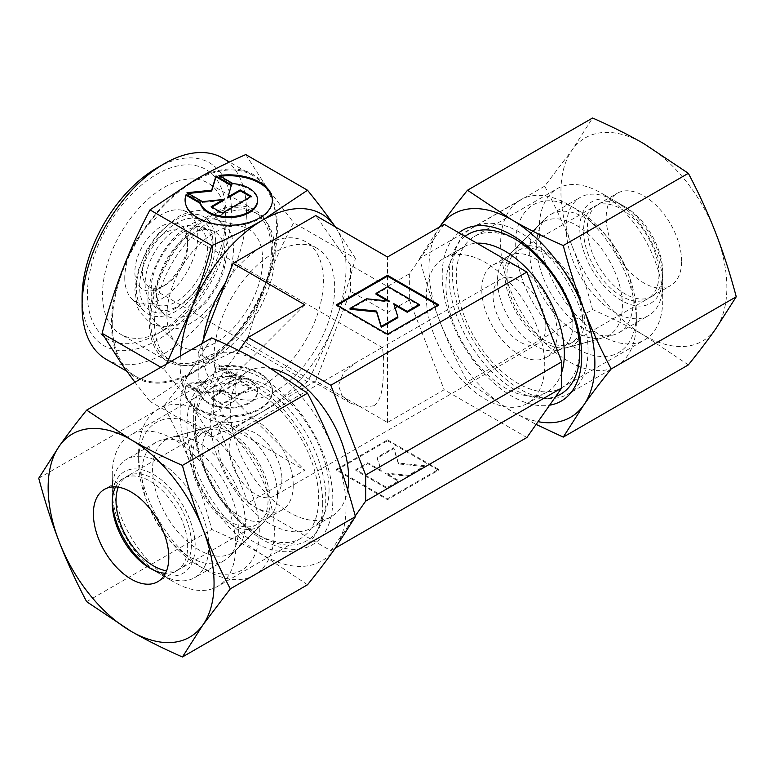 <?xml version="1.0" encoding="UTF-8"?>
<svg xmlns="http://www.w3.org/2000/svg" width="775" height="775" viewBox="0 0 775 775"><rect width="100%" height="100%" fill="white"/><g stroke="black" fill="none" stroke-linecap="round" stroke-linejoin="round"><path stroke-width="0.58" stroke-dasharray="3.88 2.91" d="M176.342 308.004A51.944 29.992 120 0 0 213.077 244.387A51.944 29.992 120 0 0 176.342 223.181A51.944 29.992 120 0 0 139.616 286.798A51.944 29.992 120 0 0 176.342 308.004M215.682 242.527A56.071 32.376 -60 0 1 176.041 311.192A56.071 32.376 -60 0 1 144.111 310.988A56.071 32.376 -60 0 1 136.39 288.3A56.071 32.376 -60 0 1 176.041 219.635A56.071 32.376 -60 0 1 199.543 214.975A56.071 32.376 -60 0 1 215.682 242.527M329.055 489.597A83.719 48.331 60 0 1 325.161 511.742A83.719 48.331 60 0 1 311.715 527.92A83.719 48.331 60 0 1 247.206 505.494A83.719 48.331 60 0 1 210.655 421.242A83.719 48.331 60 0 1 227.995 382.918A83.719 48.331 60 0 1 248.736 379.372A83.719 48.331 60 0 1 329.055 489.597M347.723 489.868A83.719 48.331 60 0 1 331.322 516.605A83.719 48.331 60 0 1 266.813 494.179A83.719 48.331 60 0 1 230.262 409.927A83.719 48.331 60 0 1 247.603 371.593A83.719 48.331 60 0 1 271.599 368.619M322.71 503.275A95.984 55.413 60 0 1 318.234 528.666A95.984 55.413 60 0 1 302.831 547.218A95.984 55.413 60 0 1 228.858 521.507A95.984 55.413 60 0 1 186.969 424.903A95.984 55.413 60 0 1 206.847 380.971A95.984 55.413 60 0 1 230.621 376.902A95.984 55.413 60 0 1 322.71 503.275M138.638 452.813A95.984 55.413 60 0 1 158.517 408.871A95.984 55.413 60 0 1 232.481 434.581A95.984 55.413 60 0 1 274.379 531.175A95.984 55.413 60 0 1 254.5 575.118A95.984 55.413 60 0 1 206.508 570.361A95.984 55.413 60 0 1 138.638 452.813L138.638 461.512A85.318 49.261 60 0 1 198.972 426.686A85.318 49.261 60 0 1 259.296 531.175A85.318 49.261 60 0 1 198.972 566.012A85.318 49.261 60 0 1 138.638 461.512M636.362 322.187A95.984 55.413 60 0 1 616.483 366.129A95.984 55.413 60 0 1 542.519 340.419A95.984 55.413 60 0 1 500.621 243.825A95.984 55.413 60 0 1 520.5 199.882A95.984 55.413 60 0 1 568.492 204.639A95.984 55.413 60 0 1 636.362 322.187L636.362 313.488A85.318 49.261 60 0 1 576.028 348.314A85.318 49.261 60 0 1 515.704 243.825A85.318 49.261 60 0 1 576.028 208.988A85.318 49.261 60 0 1 636.362 313.488M588.031 350.097A95.984 55.413 60 0 1 568.153 394.029A95.984 55.413 60 0 1 544.379 398.098A95.984 55.413 60 0 1 452.29 271.725A95.984 55.413 60 0 1 456.766 246.334A95.984 55.413 60 0 1 472.169 227.782A95.984 55.413 60 0 1 546.143 253.493A95.984 55.413 60 0 1 588.031 350.097M561.73 372.329A83.719 48.331 60 0 1 547.005 392.082A83.719 48.331 60 0 1 526.264 395.628A83.719 48.331 60 0 1 445.945 285.403A83.719 48.331 60 0 1 449.839 263.258A83.719 48.331 60 0 1 463.285 247.08A83.719 48.331 60 0 1 476.916 243.195M426.337 296.718A83.719 48.331 -120 0 0 462.878 380.971A83.719 48.331 -120 0 0 527.397 403.407A83.719 48.331 -120 0 0 544.738 365.073A83.719 48.331 -120 0 0 508.187 280.821A83.719 48.331 -120 0 0 443.678 258.395A83.719 48.331 -120 0 0 426.337 296.718M203.428 339.615A85.318 49.261 120 0 0 202.74 350.494A85.318 49.261 120 0 0 220.41 389.554A85.318 49.261 120 0 0 286.159 366.691A85.318 49.261 120 0 0 323.398 280.831A85.318 49.261 120 0 0 305.728 241.771A85.318 49.261 120 0 0 225.389 283.011M214.055 357.023A85.318 49.261 120 0 0 231.725 396.083A85.318 49.261 120 0 0 297.464 373.221A85.318 49.261 120 0 0 334.713 287.36A85.318 49.261 120 0 0 317.043 248.3A85.318 49.261 120 0 0 251.294 271.163A85.318 49.261 120 0 0 214.055 357.023M147.918 298.549A60.469 34.914 120 0 0 156.24 323.01A60.469 34.914 120 0 0 204.009 313.071A60.469 34.914 120 0 0 233.43 249.182A60.469 34.914 120 0 0 216.022 219.47A60.469 34.914 120 0 0 171.382 240.938A60.469 34.914 120 0 0 147.918 298.549M166.916 315.444A67.725 39.099 120 0 0 176.245 342.841A67.725 39.099 120 0 0 229.749 331.71A67.725 39.099 120 0 0 262.696 260.148A67.725 39.099 120 0 0 243.195 226.872A67.725 39.099 120 0 0 193.198 250.926A67.725 39.099 120 0 0 166.916 315.444M145.119 283.621A44.165 25.497 120 0 0 151.193 301.494A44.165 25.497 120 0 0 186.087 294.229A44.165 25.497 120 0 0 207.574 247.564A44.165 25.497 120 0 0 194.854 225.854A44.165 25.497 120 0 0 162.256 241.548A44.165 25.497 120 0 0 145.119 283.621M156.395 293.657A48.476 27.987 120 0 0 163.07 313.265A48.476 27.987 120 0 0 201.364 305.292A48.476 27.987 120 0 0 224.953 254.074A48.476 27.987 120 0 0 210.994 230.252A48.476 27.987 120 0 0 175.208 247.467A48.476 27.987 120 0 0 156.395 293.657M124.756 277.963A51.625 29.808 120 0 0 131.866 298.85A51.625 29.808 120 0 0 172.651 290.354A51.625 29.808 120 0 0 197.77 235.803A51.625 29.808 120 0 0 182.9 210.442A51.625 29.808 120 0 0 144.789 228.78A51.625 29.808 120 0 0 124.756 277.963M572.938 323.979A53.32 30.787 60 0 1 561.894 348.392A53.32 30.787 60 0 1 557.583 350.174A53.32 30.787 60 0 1 518.213 331.245A53.32 30.787 60 0 1 497.521 280.443A53.32 30.787 60 0 1 504.864 258.869A53.32 30.787 60 0 1 508.565 256.031A53.32 30.787 60 0 1 549.659 270.31A53.32 30.787 60 0 1 572.938 323.979M529.654 251.875A65.594 37.868 -120 0 0 555.103 314.359A65.594 37.868 -120 0 0 603.522 337.658A65.594 37.868 -120 0 0 622.412 305.427A65.594 37.868 -120 0 0 590.502 236.123A65.594 37.868 -120 0 0 538.683 225.341A65.594 37.868 -120 0 0 529.654 251.875M557.177 333.076A53.32 30.787 60 0 1 546.133 357.488A53.32 30.787 60 0 1 505.038 343.199A53.32 30.787 60 0 1 481.769 289.54A53.32 30.787 60 0 1 492.813 265.127A53.32 30.787 60 0 1 533.898 279.417A53.32 30.787 60 0 1 557.177 333.076M281.926 478.931A37.326 21.555 60 0 1 274.195 496.019A37.326 21.555 60 0 1 245.423 486.022A37.326 21.555 60 0 1 229.138 448.454A37.326 21.555 60 0 1 236.869 431.365A37.326 21.555 60 0 1 265.631 441.363A37.326 21.555 60 0 1 281.926 478.931M373.908 405.771L362.4 407.282L350.513 403.087L341.862 395.453L338.481 385.32L343.713 372.387L356.054 362.555L381.62 347.791L382.501 347.675L383.732 359.203C382.743 374.383 384.952 397.972 373.908 405.771M545.862 326.546A37.326 21.555 60 0 1 538.131 343.635A37.326 21.555 60 0 1 509.369 333.637A37.326 21.555 60 0 1 493.074 296.069A37.326 21.555 60 0 1 500.805 278.981A37.326 21.555 60 0 1 529.577 288.978A37.326 21.555 60 0 1 545.862 326.546M277.479 494.557A53.32 30.787 60 0 1 270.136 516.131A53.32 30.787 60 0 1 266.435 518.969A53.32 30.787 60 0 1 225.341 504.69A53.32 30.787 60 0 1 202.062 451.021A53.32 30.787 60 0 1 213.106 426.608A53.32 30.787 60 0 1 217.417 424.826A53.32 30.787 60 0 1 256.787 443.755A53.32 30.787 60 0 1 277.479 494.557M293.231 485.46A53.32 30.787 60 0 1 282.187 509.873A53.32 30.787 60 0 1 241.102 495.583A53.32 30.787 60 0 1 217.823 441.924A53.32 30.787 60 0 1 228.867 417.512A53.32 30.787 60 0 1 269.962 431.801A53.32 30.787 60 0 1 293.231 485.46M245.346 523.125A65.594 37.868 60 0 1 236.317 549.659A65.594 37.868 60 0 1 184.498 538.877A65.594 37.868 60 0 1 152.588 469.573A65.594 37.868 60 0 1 171.478 437.342A65.594 37.868 60 0 1 219.897 460.641A65.594 37.868 60 0 1 245.346 523.125M142.406 272.122A31.998 18.474 120 0 0 149.032 286.769A31.998 18.474 120 0 0 165.036 285.181A31.998 18.474 120 0 0 187.657 245.995A31.998 18.474 120 0 0 181.03 231.347A31.998 18.474 120 0 0 156.376 239.921A31.998 18.474 120 0 0 142.406 272.122M187.657 241.645A37.326 21.555 120 0 0 161.258 226.407A37.326 21.555 120 0 0 134.869 272.122A37.326 21.555 120 0 0 161.268 287.36A37.326 21.555 120 0 0 187.657 241.645L187.657 245.995M106.156 359.3A116.25 67.115 120 0 0 195.736 328.154A116.25 67.115 120 0 0 246.479 211.168A116.25 67.115 120 0 0 222.406 157.955M112.249 323.495A116.25 67.115 120 0 0 136.322 376.718A116.25 67.115 120 0 0 225.903 345.573A116.25 67.115 120 0 0 276.646 228.586A116.25 67.115 120 0 0 252.573 175.363A116.25 67.115 120 0 0 162.992 206.508A116.25 67.115 120 0 0 112.249 323.495M82.082 297.377A105.584 60.954 120 0 0 156.734 340.477A105.584 60.954 120 0 0 231.396 211.168A105.584 60.954 120 0 0 156.734 168.059M226.029 222.977A87.323 50.414 120 0 0 207.942 182.997A87.323 50.414 120 0 0 140.653 206.392A87.323 50.414 120 0 0 102.532 294.277A87.323 50.414 120 0 0 120.619 334.248A87.323 50.414 120 0 0 164.281 329.927A87.323 50.414 120 0 0 226.029 222.977L226.029 214.268A97.989 56.575 120 0 0 156.734 174.259A97.989 56.575 120 0 0 87.449 294.277A97.989 56.575 120 0 0 156.744 334.277A97.989 56.575 120 0 0 226.029 214.268M272.781 249.967A87.323 50.414 120 0 0 254.694 209.996A87.323 50.414 120 0 0 187.405 233.391A87.323 50.414 120 0 0 149.284 321.267A87.323 50.414 120 0 0 167.371 361.247A87.323 50.414 120 0 0 234.66 337.852A87.323 50.414 120 0 0 272.781 249.967M275.135 252.96A85.318 49.261 120 0 0 257.465 213.91A85.318 49.261 120 0 0 191.716 236.763A85.318 49.261 120 0 0 154.477 322.623A85.318 49.261 120 0 0 172.147 361.683A85.318 49.261 120 0 0 237.896 338.83A85.318 49.261 120 0 0 275.135 252.96M271.366 250.79A85.318 49.261 120 0 0 253.696 211.73A85.318 49.261 120 0 0 187.947 234.593A85.318 49.261 120 0 0 150.708 320.453A85.318 49.261 120 0 0 168.378 359.503A85.318 49.261 120 0 0 234.118 336.65A85.318 49.261 120 0 0 271.366 250.79M166.392 364.066L163.845 368.978C174.472 382.172 183.607 394.184 191.231 405.034L211.74 437.11C230.718 428.798 247.826 420.244 263.074 411.448L307.52 381.813C318.157 361.625 327.282 341.707 334.907 322.08A117.316 67.735 120 0 0 346.028 267.772A117.316 67.735 120 0 0 335.323 226.891M180.362 355.996A117.316 67.735 120 0 0 180.12 363.552A117.316 67.735 120 0 0 191.231 405.034A117.316 67.735 120 0 0 263.074 411.448A117.316 67.735 120 0 0 334.907 322.08C342.521 302.434 349.36 281.199 355.415 258.375L293.667 222.725C283.04 242.914 273.914 262.822 266.28 282.458A117.316 67.735 120 0 0 277.402 228.15A117.316 67.735 120 0 0 266.28 186.668L293.667 222.725M245.772 154.583L266.28 186.668A117.316 67.735 120 0 0 194.447 180.255A117.316 67.735 120 0 0 122.605 269.623A117.316 67.735 120 0 0 111.493 323.931A117.316 67.735 120 0 0 122.605 365.412A117.316 67.735 120 0 0 194.447 371.826L149.992 401.46L134.928 382.23M185.089 200.502A43.671 25.217 0 0 0 185.08 200.938A43.671 25.217 0 0 0 223.81 225.99A43.671 25.217 0 0 0 271.308 206.605A43.671 25.217 0 0 0 272.432 200.938A43.671 25.217 0 0 0 272.422 200.502M220.178 176.216A43.671 25.217 0 0 0 218.938 176.361L232.975 184.469A28.82 16.643 180 0 1 257.581 200.938M218.938 175.499L218.938 176.361M271.308 396.432A43.671 25.217 180 0 1 223.81 415.817A43.671 25.217 180 0 1 185.08 390.765A43.671 25.217 180 0 1 186.203 385.097L200.241 393.206A28.82 16.643 0 0 0 224.537 407.233A28.82 16.643 0 0 0 257.581 390.765A28.82 16.643 0 0 0 232.975 374.306L218.938 366.197A43.671 25.217 180 0 1 272.432 390.765A43.671 25.217 180 0 1 271.308 396.432M186.203 385.969A43.671 25.217 0 0 0 185.08 391.637A43.671 25.217 0 0 0 223.81 416.688A43.671 25.217 0 0 0 271.308 397.304A43.671 25.217 0 0 0 272.432 391.637A43.671 25.217 0 0 0 218.938 367.069L232.975 375.177A28.82 16.643 180 0 1 257.581 391.637A28.82 16.643 180 0 1 224.537 408.096A28.82 16.643 180 0 1 200.241 394.078L186.203 385.969L186.203 385.097M232.975 375.177L232.975 374.306M240.182 380.603L251.303 387.025L222.27 403.785L211.158 397.362L223.617 390.164L202.43 392.324L186.988 383.412L211.662 380.893L216.012 366.653L231.454 375.565L227.714 387.8L240.182 380.603L240.182 381.474L227.714 388.672L231.454 376.437L216.012 367.524L211.662 381.765L186.988 384.284L202.43 393.196L223.617 391.036L211.158 398.234L222.27 404.657L251.303 387.897L240.182 381.474M251.303 387.897L251.303 387.025M222.27 404.657L222.27 403.785M211.158 398.234L211.158 397.362M223.617 391.036L223.617 390.164M202.43 393.196L202.43 392.324M186.988 384.284L186.988 383.412M211.662 381.765L211.662 380.893M216.012 367.524L216.012 366.653M231.454 376.437L231.454 375.565M227.714 388.672L227.714 387.8M200.241 394.078L200.241 393.206M218.938 367.069L218.938 366.197M227.714 197.974L231.231 185.603M231.454 184.857L231.454 185.729M188.267 193.45L186.988 193.576L202.43 202.488L223.617 200.338M186.988 192.704L186.988 193.576M202.43 201.616L202.43 202.488M211.904 207.099L211.158 207.535L222.27 213.948L251.303 197.189L250.548 196.753M211.158 206.663L211.158 207.535M222.27 213.077L222.27 213.948M251.303 196.317L251.303 197.189M232.975 183.597L232.975 184.469M424.933 465.746L398.418 463.053L393.748 447.737L377.154 457.318L381.174 470.464L367.776 462.733L355.832 469.631L387.016 487.64L398.96 480.742L385.572 473.012L408.347 475.327L424.933 465.746L424.933 466.618L408.347 476.199L385.572 473.883L398.96 481.614L387.016 488.512L355.832 470.502L367.776 463.605L381.174 471.336L377.154 458.19L393.748 448.609L398.418 463.925L424.933 466.618M398.418 463.925L398.418 463.053M393.748 448.609L393.748 447.737M377.154 458.19L377.154 457.318M381.174 471.336L381.174 470.464M367.776 463.605L367.776 462.733M355.832 470.502L355.832 469.631M387.016 488.512L387.016 487.64M398.96 481.614L398.96 480.742M385.572 473.883L385.572 473.012M408.347 476.199L408.347 475.327M387.5 439.88L438.553 469.35L387.5 498.829L336.447 469.35L387.5 439.88L387.5 440.752L336.447 470.222L387.5 499.701L438.553 470.222L387.5 440.752M438.553 470.222L438.553 469.35M387.5 499.701L387.5 498.829M336.447 470.222L336.447 469.35M238.894 350.591L213.27 387.045L213.27 413.172L248.097 502.946L304.778 470.222L233.023 428.798L315.745 381.038L387.5 422.462L444.172 389.748L526.903 437.507M248.097 502.946L330.828 550.705L335.333 548.099M394.155 304.72L397.846 317.682M393.826 303.664L393.826 304.536M350.067 309.254L366.653 299.673L389.428 301.988L387.597 300.933M366.653 298.801L366.653 299.673M389.428 301.117L389.428 301.988M376.04 294.258L387.984 287.36L419.168 305.369M387.984 286.488L387.984 287.36M336.447 304.778L336.447 305.65L387.5 335.12L438.553 305.65L437.798 305.214M387.5 334.248L387.5 335.12M438.553 304.778L438.553 305.65M337.202 305.214L336.447 305.65M307.52 381.813L245.772 346.163C226.804 354.475 209.686 363.039 194.447 371.826A117.316 67.735 120 0 0 266.28 282.458C258.676 302.095 251.836 323.33 245.772 346.163M355.415 258.375L334.907 226.29M211.74 437.11L149.992 401.46M163.845 368.978L160.861 367.253M304.778 304.778L235.116 374.441L235.116 400.559L198.187 379.246L233.023 428.798M213.27 387.045L235.116 374.441L198.187 353.119L198.187 379.246M201.897 343.567L198.187 353.119M387.5 422.462L387.5 257.009M444.172 224.295L409.345 273.846L387.5 286.459L350.571 265.137L315.745 215.586M213.27 413.172L235.116 400.559L304.778 470.222M315.745 381.038L350.571 291.264L350.571 265.137M409.345 273.846L409.345 299.973L387.5 312.577L350.571 291.264M409.345 299.973L444.172 389.748M330.828 550.705L355.241 515.976M238.361 529.335A68.258 39.409 60 0 1 228.964 556.944A68.258 39.409 60 0 1 224.227 560.577A68.258 39.409 60 0 1 171.633 542.297A68.258 39.409 60 0 1 141.835 473.603A68.258 39.409 60 0 1 155.969 442.36A68.258 39.409 60 0 1 161.491 440.064A68.258 39.409 60 0 1 211.875 464.302A68.258 39.409 60 0 1 238.361 529.335M270.049 501.163A56.158 32.424 60 0 1 262.328 523.881A56.158 32.424 60 0 1 217.959 514.648A56.158 32.424 60 0 1 190.631 455.303A56.158 32.424 60 0 1 206.799 427.713A56.158 32.424 60 0 1 248.262 447.659A56.158 32.424 60 0 1 270.049 501.163M112.249 490.691A68.258 39.409 60 0 1 126.383 459.439A68.258 39.409 60 0 1 178.977 477.729A68.258 39.409 60 0 1 208.775 546.414A68.258 39.409 60 0 1 194.632 577.666A68.258 39.409 60 0 1 160.512 574.285A68.258 39.409 60 0 1 112.249 490.691L112.249 498.528A58.658 33.867 60 0 1 153.721 474.581A58.658 33.867 60 0 1 195.203 546.414A58.658 33.867 60 0 1 153.721 570.361A58.658 33.867 60 0 1 151.793 569.199M112.288 500.776A58.658 33.867 60 0 1 112.249 498.528M192.636 456.465A53.32 30.787 60 0 1 203.68 432.053A53.32 30.787 60 0 1 244.774 446.342A53.32 30.787 60 0 1 268.053 500.001A53.32 30.787 60 0 1 257.009 524.413A53.32 30.787 60 0 1 215.915 510.124A53.32 30.787 60 0 1 192.636 456.465M118.265 487.184A53.32 30.787 60 0 1 127.061 476.286A53.32 30.787 60 0 1 168.156 490.575A53.32 30.787 60 0 1 191.425 544.244A53.32 30.787 60 0 1 180.381 568.647A53.32 30.787 60 0 1 166.557 570.817M115.582 486.894A53.32 30.787 60 0 1 123.293 478.466A53.32 30.787 60 0 1 164.377 492.755A53.32 30.787 60 0 1 187.657 546.414A53.32 30.787 60 0 1 176.613 570.826A53.32 30.787 60 0 1 165.463 573.287M112.249 475.114A87.323 50.414 60 0 1 130.326 435.143A87.323 50.414 60 0 1 197.625 458.538A87.323 50.414 60 0 1 235.736 546.414A87.323 50.414 60 0 1 217.659 586.394A87.323 50.414 60 0 1 173.987 582.064A87.323 50.414 60 0 1 112.249 475.114L112.249 502.878M195.203 427.228A87.323 50.414 60 0 1 213.28 387.248A87.323 50.414 60 0 1 280.579 410.643A87.323 50.414 60 0 1 318.69 498.528A87.323 50.414 60 0 1 300.613 538.499A87.323 50.414 60 0 1 256.942 534.178A87.323 50.414 60 0 1 195.203 427.228L195.203 423.131A92.341 53.31 60 0 1 260.497 385.427A92.341 53.31 60 0 1 325.791 498.528A92.341 53.31 60 0 1 260.497 536.222A92.341 53.31 60 0 1 195.203 423.131M193.314 419.062A98.648 56.953 60 0 1 263.074 378.791A98.648 56.953 60 0 1 332.824 499.613A98.648 56.953 60 0 1 263.074 539.884A98.648 56.953 60 0 1 193.314 419.062M307.52 584.767L263.074 555.123A117.316 67.735 60 0 1 191.231 465.756C183.607 446.129 174.472 426.211 163.845 406.022C174.472 392.828 183.607 380.816 191.231 369.966A117.316 67.735 60 0 1 263.074 363.552A117.316 67.735 60 0 1 334.907 452.92A117.316 67.735 60 0 1 346.028 507.228A117.316 67.735 60 0 1 334.907 548.71A117.316 67.735 60 0 1 263.074 555.123C247.826 546.336 230.718 537.782 211.74 529.461C205.675 506.627 198.846 485.392 191.231 465.756A117.316 67.735 60 0 1 180.12 411.448A117.316 67.735 60 0 1 191.231 369.966L211.74 337.89M38.75 478.243L163.845 406.022M86.645 601.681L211.74 529.461M536.639 245.665A68.258 39.409 -120 0 0 563.125 310.698A68.258 39.409 -120 0 0 613.509 334.936A68.258 39.409 -120 0 0 619.031 332.64A68.258 39.409 -120 0 0 633.165 301.397A68.258 39.409 -120 0 0 603.367 232.703A68.258 39.409 -120 0 0 550.773 214.423A68.258 39.409 -120 0 0 546.036 218.056A68.258 39.409 -120 0 0 536.639 245.665M504.951 273.837A56.158 32.424 -120 0 0 526.738 327.341A56.158 32.424 -120 0 0 568.201 347.287A56.158 32.424 -120 0 0 584.369 319.697A56.158 32.424 -120 0 0 557.041 260.352A56.158 32.424 -120 0 0 512.672 251.119A56.158 32.424 -120 0 0 504.951 273.837M662.751 284.309A68.258 39.409 -120 0 0 614.488 200.715A68.258 39.409 -120 0 0 580.368 197.334A68.258 39.409 -120 0 0 566.225 228.586A68.258 39.409 -120 0 0 596.023 297.271A68.258 39.409 -120 0 0 648.617 315.561A68.258 39.409 -120 0 0 662.751 284.309L662.751 276.472A58.658 33.867 -120 0 0 621.279 204.639A58.658 33.867 -120 0 0 579.797 228.586A58.658 33.867 -120 0 0 621.279 300.419A58.658 33.867 -120 0 0 662.751 276.472M582.364 318.535A53.32 30.787 -120 0 0 559.085 264.876A53.32 30.787 -120 0 0 517.991 250.587A53.32 30.787 -120 0 0 506.947 274.999A53.32 30.787 -120 0 0 530.226 328.658A53.32 30.787 -120 0 0 571.32 342.947A53.32 30.787 -120 0 0 582.364 318.535M658.982 274.302A53.32 30.787 -120 0 0 635.703 220.633A53.32 30.787 -120 0 0 594.619 206.353A53.32 30.787 -120 0 0 583.575 230.756A53.32 30.787 -120 0 0 606.844 284.425A53.32 30.787 -120 0 0 647.939 298.714A53.32 30.787 -120 0 0 658.982 274.302M662.751 272.122A53.32 30.787 -120 0 0 625.047 206.809A53.32 30.787 -120 0 0 598.387 204.174A53.32 30.787 -120 0 0 587.343 228.586A53.32 30.787 -120 0 0 610.623 282.245A53.32 30.787 -120 0 0 651.707 296.534A53.32 30.787 -120 0 0 662.751 272.122L662.751 299.886A87.323 50.414 -120 0 0 601.012 192.936A87.323 50.414 -120 0 0 557.341 188.606A87.323 50.414 -120 0 0 539.264 228.586A87.323 50.414 -120 0 0 577.375 316.462A87.323 50.414 -120 0 0 644.674 339.857A87.323 50.414 -120 0 0 662.751 299.886M681.613 261.233A53.32 30.787 -120 0 0 658.333 207.574A53.32 30.787 -120 0 0 617.239 193.285A53.32 30.787 -120 0 0 606.195 217.697A53.32 30.787 -120 0 0 629.474 271.366A53.32 30.787 -120 0 0 670.569 285.646A53.32 30.787 -120 0 0 681.613 261.233M579.797 347.772A87.323 50.414 -120 0 0 518.058 240.822A87.323 50.414 -120 0 0 474.387 236.501A87.323 50.414 -120 0 0 456.31 276.472A87.323 50.414 -120 0 0 494.421 364.357A87.323 50.414 -120 0 0 561.72 387.752A87.323 50.414 -120 0 0 579.797 347.772L579.797 351.869M465.087 236.365A92.341 53.31 -120 0 0 449.209 276.472A92.341 53.31 -120 0 0 486.497 366.11A92.341 53.31 -120 0 0 555.772 396.432M458.839 232.762A98.648 56.953 -120 0 0 442.176 275.387A98.648 56.953 -120 0 0 478.475 367.03A98.648 56.953 -120 0 0 549.601 405.199M688.355 364.889L643.899 335.255A117.316 67.735 -120 0 0 715.742 328.842A117.316 67.735 -120 0 0 726.853 287.36A117.316 67.735 -120 0 0 715.742 233.052A117.316 67.735 -120 0 0 643.899 143.685A117.316 67.735 -120 0 0 572.066 150.098A117.316 67.735 -120 0 0 560.945 191.57A117.316 67.735 -120 0 0 572.066 245.888C564.433 226.252 555.307 206.344 544.68 186.155L572.066 150.098L592.575 118.013M544.68 186.155L419.585 258.375C425.64 281.199 432.479 302.434 440.093 322.08C447.718 341.707 456.843 361.625 467.48 381.813L511.926 411.448L536.106 424.409M439.677 226.891A117.316 67.735 -120 0 0 428.972 267.772A117.316 67.735 -120 0 0 440.093 322.08A117.316 67.735 -120 0 0 511.926 411.448A117.316 67.735 -120 0 0 538.044 421.658M440.093 226.29L419.585 258.375M592.575 309.593C586.51 286.76 579.671 265.525 572.066 245.888A117.316 67.735 -120 0 0 643.899 335.255C628.661 326.459 611.543 317.905 592.575 309.593L467.48 381.813M205.036 228.092C211.081 232.791 210.597 235.096 212.098 241.48C213.038 249.008 211.711 257.755 208.126 267.724C200.977 285.442 190.815 298.365 177.62 306.474C163.399 313.604 159.495 309.7 158.216 309.186C152.229 306.861 150.069 297.716 151.735 281.751C154.855 262.202 170.481 239.058 185.622 230.805C194.67 226.222 201.142 225.312 205.036 228.092M213.028 214.239C204.154 208.543 192.355 209.444 177.62 216.952L157.306 234.476L147.017 249.288L137.514 272.141L134.879 289.84L137.156 306.251L139.529 311.773L150.214 323.039C161.026 328.61 172.825 327.709 185.622 320.327L206.082 302.637L216.186 288.067L223.549 272.112L228.373 247.458L223.597 225.283L213.028 214.239M331.322 516.605L311.715 527.92M325.161 511.742L318.234 528.666M302.831 547.218L254.5 575.118M198.972 566.012L206.508 570.361M616.483 366.129L568.153 394.029M526.264 395.628L544.379 398.098M547.005 392.082L527.397 403.407M231.725 396.083L220.41 389.554M156.24 323.01L176.245 342.841M151.193 301.494L163.07 313.265M131.866 298.85L144.111 310.988M557.583 350.174L603.522 337.658M561.894 348.392L546.133 357.488M538.131 343.635L274.195 496.019M282.187 509.873L266.435 518.969M270.136 516.131L236.317 549.659M350.513 403.087L149.032 286.769M165.036 285.181L161.268 287.36M136.322 376.718L126.713 371.167M254.694 209.996L207.942 182.997M257.465 213.91L253.696 211.73M272.432 200.938L272.432 200.066M185.08 390.765L185.08 391.637M257.581 390.765L257.581 391.637M272.432 390.765L272.432 391.637M185.08 200.938L185.08 200.066M172.147 361.683L168.378 359.503M167.371 361.247L120.619 334.248M164.281 329.927L156.744 334.277M252.573 175.363L229.458 162.023M382.501 347.675L181.03 231.347M217.417 424.826L171.478 437.342M228.867 417.512L213.106 426.608M500.805 278.981L381.62 347.791M356.054 362.555L236.869 431.365M508.565 256.031L492.813 265.127M504.864 258.869L538.683 225.341M182.9 210.442L199.543 214.975M194.854 225.854L210.994 230.252M216.022 219.47L243.195 226.872M317.043 248.3L305.728 241.771M463.285 247.08L443.678 258.395M449.839 263.258L456.766 246.334M520.5 199.882L472.169 227.782M576.028 208.988L568.492 204.639M206.847 380.971L158.517 408.871M248.736 379.372L230.621 376.902M247.603 371.593L227.995 382.918M262.328 523.881L228.964 556.944M224.227 560.577L194.632 577.666M153.721 570.361L160.512 574.285M203.68 432.053L127.061 476.286M257.009 524.413L180.381 568.647M155.969 442.36L126.383 459.439M206.799 427.713L161.491 440.064M123.293 478.466L104.431 489.354M213.28 387.248L130.326 435.143M256.942 534.178L260.497 536.222M300.613 538.499L217.659 586.394M149.953 568.191L173.987 582.064M176.613 570.826L157.761 581.715M568.201 347.287L613.509 334.936M619.031 332.64L648.617 315.561M517.991 250.587L594.619 206.353M571.32 342.947L647.939 298.714M621.279 204.639L614.488 200.715M550.773 214.423L580.368 197.334M512.672 251.119L546.036 218.056M598.387 204.174L617.239 193.285M625.047 206.809L601.012 192.936M474.387 236.501L557.341 188.606M518.058 240.822L514.503 238.778M561.72 387.752L644.674 339.857M651.707 296.534L670.569 285.646"/><path stroke-width="1.16" d="M271.599 368.619A83.719 48.331 60 0 1 348.663 478.282A83.719 48.331 60 0 1 347.723 489.868M476.916 243.195A83.719 48.331 60 0 1 564.345 353.758A83.719 48.331 60 0 1 561.73 372.329M229.458 162.023L222.406 157.955A116.25 67.115 120 0 0 164.281 163.709L156.734 168.059A105.584 60.954 120 0 0 82.082 297.377L82.082 306.086A116.25 67.115 120 0 0 106.156 359.3L126.713 371.167M134.928 382.23L122.605 365.412L102.097 333.327C108.161 310.494 114.991 289.259 122.605 269.623C130.229 249.996 139.355 230.078 149.992 209.889L194.447 180.255C209.686 171.459 226.804 162.905 245.772 154.583L307.52 190.233L263.074 219.877C247.826 228.664 230.718 237.218 211.74 245.539L149.992 209.889M272.422 200.502A43.671 25.217 0 0 0 220.178 176.216M218.938 175.499A43.671 25.217 180 0 1 272.432 200.066A43.671 25.217 180 0 1 271.308 205.733A43.671 25.217 180 0 1 223.81 225.118A43.671 25.217 180 0 1 185.08 200.066A43.671 25.217 180 0 1 186.203 194.389L200.241 202.498A28.82 16.643 0 0 0 224.537 216.525A28.82 16.643 0 0 0 257.581 200.066A28.82 16.643 0 0 0 232.975 183.597L218.938 175.499M200.241 202.498L200.241 203.37L186.203 195.261A43.671 25.217 0 0 0 185.089 200.502M257.581 200.066L257.581 200.938A28.82 16.643 180 0 1 224.537 217.397A28.82 16.643 180 0 1 200.241 203.37M227.714 197.102L240.182 189.904L251.303 196.317L222.27 213.077L211.158 206.663L223.617 199.466L202.43 201.616L186.988 192.704L211.662 190.195L216.012 175.944L231.454 184.857L227.714 197.974L240.182 190.776L250.548 196.753M231.231 185.603L216.012 176.816L211.662 191.067L188.267 193.45M216.012 175.944L216.012 176.816M211.662 190.195L211.662 191.067M223.617 199.466L223.617 200.338L211.904 207.099M240.182 189.904L240.182 190.776M186.203 194.389L186.203 195.261M335.333 548.099L526.903 437.507L561.73 387.955L561.73 361.828L526.903 272.054L444.172 224.295L387.5 257.009L315.745 215.586L233.023 263.345L201.897 343.567M407.224 311.395L419.168 304.498L387.984 286.488L376.04 293.386L389.428 301.117L366.653 298.801L350.067 308.382L376.582 311.075L381.252 326.391L397.846 316.81L393.826 303.664L407.224 311.395L407.224 312.267L394.155 304.72M397.846 316.81L397.846 317.682L381.252 327.263L376.582 311.947L350.067 309.254L350.067 308.382M381.252 326.391L381.252 327.263M376.582 311.075L376.582 311.947M387.597 300.933L376.04 294.258L376.04 293.386M419.168 304.498L419.168 305.369L407.224 312.267M387.5 334.248L336.447 304.778L387.5 275.299L438.553 304.778L387.5 334.248M437.798 305.214L387.5 276.171L337.202 305.214M387.5 275.299L387.5 276.171M355.241 515.976L365.655 501.154L365.655 475.027L330.828 385.252L248.097 337.493L304.778 304.778L233.023 263.345M330.828 385.252L526.903 272.054M211.74 245.539C205.675 268.373 198.846 289.608 191.231 309.244A117.316 67.735 120 0 1 263.074 219.877A117.316 67.735 120 0 1 334.907 226.29A117.316 67.735 120 0 1 335.323 226.891L334.907 226.29C327.282 215.45 318.157 203.428 307.52 190.233M160.861 367.253L102.097 333.327M180.362 355.996A117.316 67.735 120 0 1 191.231 309.244L166.392 364.066M164.281 163.709A116.25 67.115 120 0 0 82.082 306.086M225.389 283.011A85.318 49.261 120 0 0 203.428 339.615M248.097 337.493L238.894 350.591M365.655 501.154L561.73 387.955M365.655 475.027L561.73 361.828M151.793 569.199A58.658 33.867 60 0 1 112.288 500.776M166.557 570.817A53.32 30.787 60 0 1 116.017 500.698A53.32 30.787 60 0 1 118.265 487.184M165.463 573.287A53.32 30.787 60 0 1 149.953 568.191A53.32 30.787 60 0 1 112.249 502.878A53.32 30.787 60 0 1 115.582 486.894M93.388 513.767A53.32 30.787 60 0 1 104.431 489.354A53.32 30.787 60 0 1 145.526 503.634A53.32 30.787 60 0 1 168.805 557.303A53.32 30.787 60 0 1 157.761 581.715A53.32 30.787 60 0 1 116.667 567.426A53.32 30.787 60 0 1 93.388 513.767M182.425 465.407C163.457 457.095 146.339 448.541 131.101 439.745A117.316 67.735 60 0 1 202.934 529.112A117.316 67.735 60 0 1 214.055 583.43A117.316 67.735 60 0 1 202.934 624.902L230.32 588.845C219.693 568.656 210.568 548.748 202.934 529.112C195.329 509.475 188.49 488.24 182.425 465.407L307.52 393.187C318.157 413.375 327.282 433.293 334.907 452.92C342.521 472.566 349.36 493.801 355.415 516.625L334.907 548.71C327.282 559.55 318.157 571.572 307.52 584.767L182.425 656.987L202.934 624.902A117.316 67.735 60 0 1 131.101 631.315C146.339 640.111 163.457 648.665 182.425 656.987M38.75 478.243C44.814 501.076 51.644 522.311 59.258 541.948A117.316 67.735 60 0 1 48.147 487.64A117.316 67.735 60 0 1 59.258 446.158L38.75 478.243M86.645 410.111C76.008 423.305 66.883 435.317 59.258 446.158A117.316 67.735 60 0 1 131.101 439.745L86.645 410.111L211.74 337.89C230.718 346.202 247.826 354.756 263.074 363.552L307.52 393.187M230.32 588.845L355.415 516.625M86.645 601.681L131.101 631.315A117.316 67.735 60 0 1 59.258 541.948C66.883 561.584 76.008 581.492 86.645 601.681M555.772 396.432A92.341 53.31 -120 0 0 579.797 351.869A92.341 53.31 -120 0 0 514.503 238.778A92.341 53.31 -120 0 0 465.087 236.365M549.601 405.199A98.648 56.953 -120 0 0 581.686 355.938A98.648 56.953 -120 0 0 536.038 253.997A98.648 56.953 -120 0 0 458.839 232.762M467.48 190.233L592.575 118.013C611.543 126.335 628.661 134.889 643.899 143.685L688.355 173.319C698.992 193.508 708.118 213.416 715.742 233.052C723.356 252.689 730.186 273.924 736.25 296.757L715.742 328.842C708.118 339.683 698.992 351.695 688.355 364.889L563.26 437.11L583.769 405.034A117.316 67.735 -120 0 0 594.88 363.552A117.316 67.735 -120 0 0 583.769 309.244C576.154 289.608 569.325 268.373 563.26 245.539C544.283 237.218 527.174 228.664 511.926 219.877L467.48 190.233C456.843 203.428 447.718 215.45 440.093 226.29L439.667 226.901A117.316 67.735 -120 0 1 440.093 226.29A117.316 67.735 -120 0 1 511.926 219.877A117.316 67.735 -120 0 1 583.769 309.244C591.393 328.871 600.528 348.789 611.155 368.978C600.528 382.172 591.393 394.184 583.769 405.034A117.316 67.735 -120 0 1 538.044 421.658M736.25 296.757L611.155 368.978M688.355 173.319L563.26 245.539M536.106 424.409L563.26 437.11"/></g></svg>
